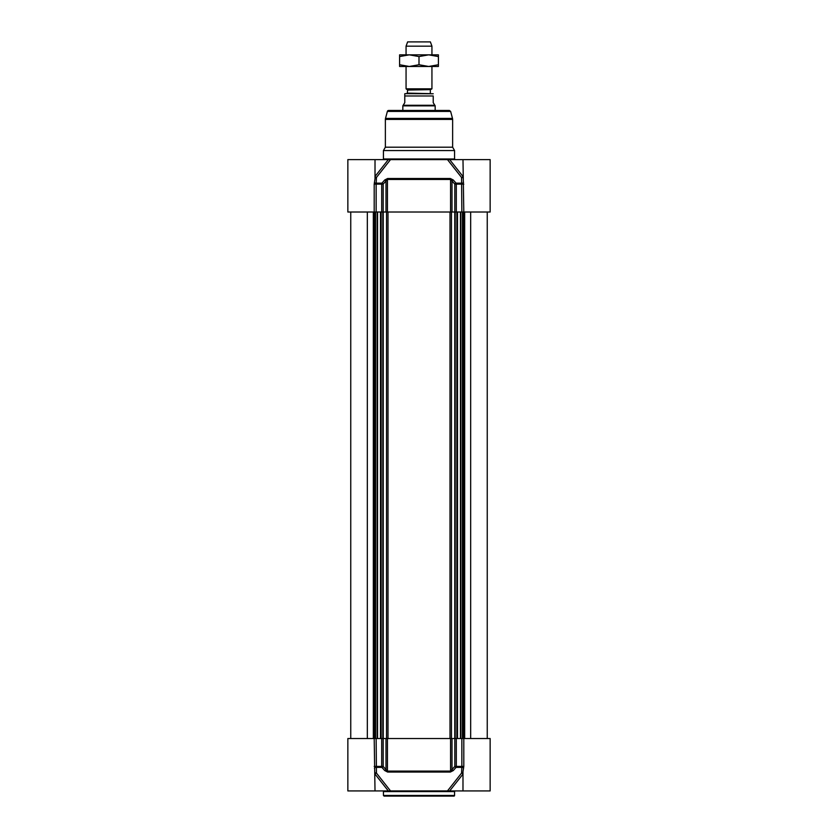 <?xml version="1.0" encoding="UTF-8"?>
<svg xmlns="http://www.w3.org/2000/svg" width="838" height="838" viewBox="0 0 838 838"><rect width="100%" height="100%" fill="white"/><g stroke="black" fill="none" stroke-linecap="round" stroke-linejoin="round"><path stroke-width="1.26" d="M383.427 791.575L454.573 791.575L454.573 795.451A0.649 0.649 0 0 1 453.924 796.1L384.076 796.1L383.427 795.451L383.427 791.575A0.649 0.649 0 0 0 382.777 790.925M374.198 738.529L347.854 738.529L347.854 790.925L390.518 790.925L376.44 773.076L376.147 738.529L374.198 738.529L375.015 790.925M374.45 768.341A1.288 0.943 -18.4 0 1 376.189 767.378L381.898 767.378A1.288 0.649 -41.5 0 0 383.176 766.414L383.176 738.529L376.147 738.529M383.176 738.529L385.993 738.529L385.993 769.598L383.176 766.414L374.198 766.414M381.688 738.529L381.688 766.414A1.288 0.639 90 0 0 381.898 767.378L384.726 770.551L387.627 772.049L450.373 772.049L453.274 770.551A1.288 0.649 41.7 0 1 452.007 769.598L452.007 738.529L454.825 738.529L454.825 766.414L450.572 771.086L387.428 771.086L387.428 738.529L385.993 738.529M387.428 738.529L450.572 738.529L450.572 771.086A1.288 0.587 -90 0 1 450.373 772.049M452.007 738.529L450.572 738.529M462.985 772.049L462.985 790.925L490.146 790.925L490.146 738.529L454.825 738.529M462.985 790.925L449.671 790.925L463.016 774.04M462.985 771.777L463.802 766.414L463.802 738.529M463.55 768.341A1.288 0.943 18.4 0 0 461.811 767.378L461.56 773.076L447.482 790.925L390.518 790.925M453.274 770.551L456.102 767.378L461.811 767.378L461.853 766.414L456.312 766.414L456.312 738.529M384.726 770.551A1.288 0.649 -41.7 0 0 385.993 769.598L387.428 771.086A1.288 0.587 90 0 0 387.627 772.049M447.482 790.925L449.671 790.925M462.985 773.139A1.288 1.1 -22.9 0 0 461.56 773.076A1.288 0.681 -141.7 0 1 462.985 773.987M454.825 766.414A1.288 0.649 41.5 0 0 456.102 767.378A1.288 0.639 -90 0 0 456.312 766.414L454.825 766.414M375.015 773.987A1.288 0.681 141.7 0 1 376.44 773.076A1.288 1.1 22.9 0 0 375.015 773.139M375.015 178.494L375.015 159.618L388.329 159.618L374.984 176.514M375.015 159.618L347.854 159.618L347.854 212.014L383.176 212.014L383.176 184.13A1.288 0.649 -138.5 0 0 381.898 183.166L376.189 183.166L376.44 177.467L390.518 159.618L447.482 159.618L461.56 177.467L461.853 212.014L490.146 212.014L490.146 159.618L447.482 159.618M454.825 212.014L452.007 212.014L452.007 180.956L454.825 184.13L454.825 212.014L461.853 212.014M376.147 212.014L376.147 184.13L383.176 184.13L385.993 180.956L385.993 212.014L383.176 212.014M450.373 178.504A1.288 0.587 -90 0 1 450.572 179.458L450.572 212.014L387.428 212.014L387.428 179.458L450.572 179.458L452.007 180.956A1.288 0.649 138.3 0 1 453.274 179.992L450.373 178.504L387.627 178.504L384.726 179.992L381.898 183.166A1.288 0.639 90 0 0 381.688 184.13L381.688 212.014M383.427 150.568L385.365 147.205L452.635 147.205L454.573 150.568L383.427 150.568L383.427 158.979A0.649 0.649 0 0 1 382.777 159.618M387.376 111.423L450.624 111.423L449.378 110.459L388.623 110.459A1.288 1.288 0 0 0 387.376 111.423L385.501 118.42A3.876 3.876 0 0 0 385.365 119.425L385.365 147.205M375.015 178.777L374.198 184.13L374.198 212.014M463.802 212.014L462.985 159.618M463.55 182.213A1.288 0.943 161.6 0 1 461.811 183.166L456.102 183.166L453.274 179.992M456.312 212.014L456.312 184.13A1.288 0.639 -90 0 0 456.102 183.166A1.288 0.649 138.5 0 0 454.825 184.13L463.802 184.13M450.572 212.014L452.007 212.014M384.726 179.992A1.288 0.649 -138.3 0 1 385.993 180.956L387.428 179.458A1.288 0.587 90 0 1 387.627 178.504M385.993 212.014L387.428 212.014M390.518 159.618L388.329 159.618M375.015 177.415A1.288 1.1 157.1 0 0 376.44 177.467A1.288 0.681 38.3 0 1 375.015 176.567M374.45 182.213A1.288 0.943 -161.6 0 0 376.189 183.166L376.147 184.13L374.198 184.13M462.985 176.567A1.288 0.681 -38.3 0 1 461.56 177.467A1.288 1.1 -157.1 0 0 462.985 177.415M490.146 182.904L490.146 182.265M487.245 738.529L487.245 212.014L487.245 738.529M407.677 93.133L430.837 93.647L407.163 93.647L407.677 90.064L406.063 88.828L431.937 88.828L431.937 66.474L406.063 66.474L406.063 88.828M433.225 93.762L405.477 93.647A2.325 2.325 0 0 0 404.775 93.762L404.775 102.697L403.151 105.284L434.849 105.284L433.225 102.697L433.225 95.972C433.225 92.693 433.225 92.693 433.225 95.972C433.225 92.693 433.225 92.693 433.225 95.972L404.775 95.972L404.775 93.762M403.151 105.284L402.827 105.85L435.173 105.85L435.173 110.459M402.827 105.85L402.827 110.459M431.937 46.163L430.386 41.9L407.614 41.9L406.063 46.163L431.937 46.163L431.937 54.837L428.7 54.837L438.4 54.837L438.4 56.565L428.7 54.837L419 56.565L409.3 54.837L428.7 54.837M406.063 46.163L406.063 54.837L409.3 54.837L399.6 56.565L399.6 54.837L409.3 54.837M438.4 66.474L428.7 66.474L438.4 64.746L438.4 66.474M409.3 66.474L399.6 66.474L399.6 64.746L409.3 66.474L419 64.746L428.7 66.474M438.4 64.746L438.4 56.565M419 64.746L419 56.565M399.6 64.746L399.6 56.565M454.573 795.451L383.427 795.451M461.853 738.529L461.853 766.414L463.802 766.414M374.984 774.04L388.329 790.925M385.365 119.425L452.635 119.425L452.635 147.205M385.501 118.42L452.499 118.42L452.635 119.425M463.016 176.514L449.671 159.618M454.573 150.568L454.573 158.979L383.427 158.979M470.673 738.529L470.673 212.014M464.671 738.529L464.671 212.014M463.854 738.529L463.854 212.014M463.529 738.529L463.529 212.014M463.163 738.529L463.163 212.014M462.44 738.529L462.44 212.014L462.398 738.529M460.806 738.529L460.806 212.014M460.45 738.529L460.45 212.014M457.391 738.529L457.391 212.014M456.857 738.529L456.857 212.014M455.191 738.529L455.191 212.014M454.772 738.529L454.772 212.014M451.452 738.529L451.452 212.014M450.006 738.529L450.006 212.014M387.994 738.529L387.994 212.014M386.548 738.529L386.548 212.014M383.228 738.529L383.228 212.014M382.809 738.529L382.809 212.014M381.143 738.529L381.143 212.014M380.609 738.529L380.609 212.014M377.55 738.529L377.55 212.014M377.194 738.529L377.194 212.014M375.56 738.529L375.56 212.014L375.602 738.529M374.837 738.529L374.837 212.014M374.471 738.529L374.471 212.014M374.146 738.529L374.146 212.014M373.329 738.529L373.329 212.014M367.327 738.529L367.327 212.014M407.677 90.064L430.575 89.614L407.425 89.614M454.573 791.575L455.223 790.925M450.624 111.423L452.499 118.42M454.573 158.979L455.223 159.618M457.496 738.529L457.496 212.014M380.504 738.529L380.504 212.014M350.755 738.529L350.755 212.014M430.323 93.133L430.323 90.064M430.575 89.614L431.937 88.828M434.849 105.284L435.173 105.85"/></g></svg>
